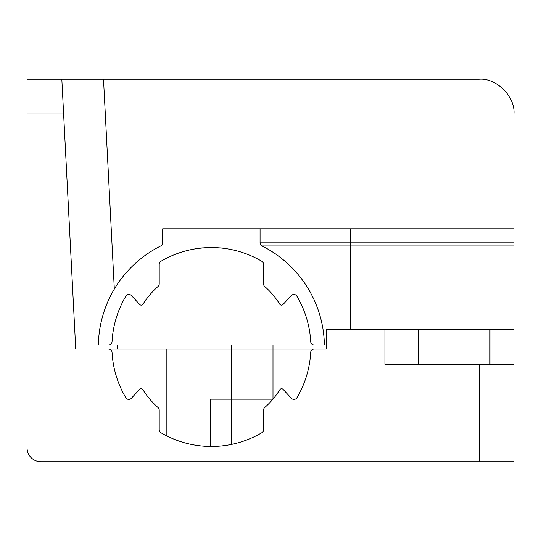 <?xml version="1.0" encoding="UTF-8"?>
<svg xmlns="http://www.w3.org/2000/svg" width="541" height="541" viewBox="0 0 541 541"><rect width="100%" height="100%" fill="white"/><g stroke="black" fill="none" stroke-linecap="round" stroke-linejoin="round"><path stroke-width="0.81" d="M108.585 349.101L314.172 349.101A3.476 3.476 0 0 0 310.696 352.387A99.47 99.47 0 0 1 296.955 397.709A3.476 3.476 0 0 1 291.416 398.311L283.119 389.412A2.09 2.09 0 0 0 279.825 389.736A80.683 80.683 0 0 1 264.725 407.549A3.476 3.476 0 0 0 263.541 410.159L263.541 429.737A3.476 3.476 0 0 1 261.83 432.732A99.47 99.47 0 0 1 160.92 432.732A3.476 3.476 0 0 1 159.21 429.737L159.21 410.159A3.476 3.476 0 0 0 158.033 407.549A80.683 80.683 0 0 1 142.925 389.736A2.09 2.09 0 0 0 139.632 389.412L131.335 398.311A3.476 3.476 0 0 1 125.803 397.709A99.47 99.47 0 0 1 112.055 352.387A3.476 3.476 0 0 0 108.585 349.101L326.149 349.101L326.149 329.625L384.922 329.625L384.922 364.404L513.95 364.404L513.95 397.709M96.609 79.216L61.83 79.216L63.622 113.995L27.05 113.995L27.05 79.216L479.17 79.216C496.381 77.661 515.505 96.792 513.95 113.995L513.95 329.625L384.922 329.625M513.95 329.625L513.95 461.784L479.17 461.784L479.17 364.404M27.05 113.995L27.05 447.874A13.91 13.91 0 0 0 40.96 461.784L479.17 461.784M314.172 349.101L326.149 349.101M75.74 349.101L63.622 113.995M489.977 364.404L489.977 329.625L489.97 364.404M392.225 364.404L384.922 364.404M418.207 364.404L418.207 329.625M272.928 399.184L231.332 399.184L231.332 444.459M231.332 399.184L210.246 399.184L210.246 446.474M292.701 399.184L294.581 399.359M117.471 349.101L173.12 349.101L117.471 349.101M173.12 349.101L180.079 349.101L173.12 349.101M225.982 248.623C226.889 247.453 195.869 247.453 196.768 248.623L203.254 247.879M261.986 245.945A3.476 3.476 0 0 1 260.065 242.835L350.494 242.835L350.494 245.945L261.986 245.945A113.028 113.028 0 0 1 324.39 344.928L108.585 344.928A3.476 3.476 0 0 0 112.055 341.635A99.47 99.47 0 0 1 125.884 296.17A3.476 3.476 0 0 1 131.416 295.575L139.713 304.475A2.09 2.09 0 0 0 143.007 304.164A80.683 80.683 0 0 1 158.033 286.48A3.476 3.476 0 0 0 159.21 283.869L159.21 264.292A3.476 3.476 0 0 1 160.92 261.289A99.47 99.47 0 0 1 261.83 261.289A3.476 3.476 0 0 1 263.541 264.292L263.541 283.869A3.476 3.476 0 0 0 264.725 286.48A80.683 80.683 0 0 1 279.744 304.164A2.09 2.09 0 0 0 283.038 304.475L291.335 295.575A3.476 3.476 0 0 1 296.867 296.17A99.47 99.47 0 0 1 310.696 341.635A3.476 3.476 0 0 0 314.172 344.928L326.149 344.928M513.95 228.769L260.065 228.769L260.065 242.835M98.367 344.928A113.028 113.028 0 0 1 160.765 245.945A3.476 3.476 0 0 0 162.685 242.835L162.685 228.769L260.065 228.769M324.39 344.928L272.989 344.928L272.989 399.109M231.257 399.184L231.257 344.928L167.663 344.928M103.507 79.216L114.327 289.077M117.201 344.928L117.417 349.101M350.494 228.769L350.494 242.835L513.95 242.835M513.95 245.945L350.494 245.945L350.494 329.625M166.858 435.965L166.858 349.101"/></g></svg>
